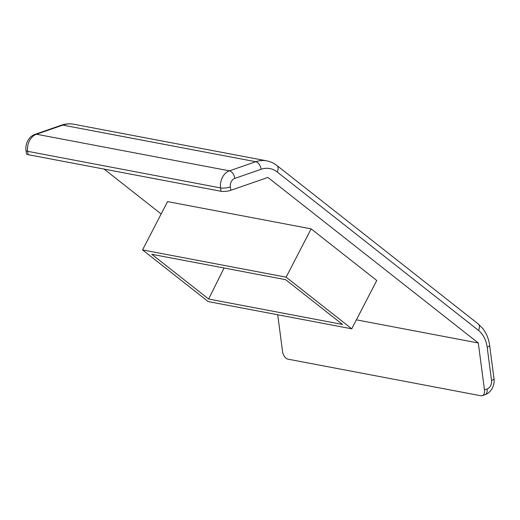 <?xml version="1.0" encoding="UTF-8"?>
<svg xmlns="http://www.w3.org/2000/svg" width="520" height="520" viewBox="0 0 520 520"><rect width="100%" height="100%" fill="white"/><g stroke="black" fill="none" stroke-linecap="round" stroke-linejoin="round"><path stroke-width="0.78" d="M230.802 190.294L267.93 177.444L478.29 342.979L484.471 389.909L487.123 388.993A7 5.311 100.7 0 0 491.543 380.451L487.162 347.165A28.015 21.236 -79.3 0 0 478.452 330.356L277.154 171.944A28.015 21.236 -79.3 0 0 261.118 169.286L234.78 178.399A7 5.311 100.7 0 0 230.36 186.94L230.802 190.294A7 1.82 172.5 0 1 221.013 191.275L28.08 154.667A7 1.82 172.5 0 1 26.442 153.745L26 150.391A7 1.82 -7.5 0 0 27.638 151.314L28.08 154.667M277.713 314.756L282.568 351.598A7 4.186 -109.1 0 0 287.937 359.151L480.863 395.759A7 4.186 -109.1 0 0 482.274 395.675A7 4.186 -109.1 0 0 484.471 389.909M104.104 169.091L161.155 213.987M478.29 342.979L356.388 319.846M311.136 228.852L167.557 201.611L142.545 249.919L208.169 301.561L351.748 328.809L376.76 280.495L311.136 228.852L286.124 277.167L142.545 249.919M224.081 268.008L208.644 299.039L151.769 254.286L285.649 279.689L342.524 324.441L208.644 299.039M351.748 328.809L286.124 277.167M221.013 191.275L220.571 187.922L27.638 151.314A14.008 10.621 100.7 0 1 36.485 134.232L229.411 170.846L255.749 161.727L62.816 125.119L36.485 134.232A7 4.186 70.9 0 0 35.074 134.316C32.188 135.363 29.881 137.28 28.152 140.088C26.266 143.338 25.552 146.776 26 150.391M230.36 186.94A7 1.82 -7.5 0 1 220.571 187.922A14.008 10.621 -79.3 0 1 229.411 170.846A7 4.186 70.9 0 1 234.78 178.399M487.123 388.993A7 4.186 70.9 0 1 484.926 394.758L482.274 395.675M491.543 380.451A7 1.82 -7.5 0 0 494 378.684C494.449 382.31 493.727 385.756 491.829 389.019C490.106 391.807 487.806 393.718 484.926 394.758M494 378.684L489.619 345.397A7 1.82 172.5 0 1 487.162 347.165M478.452 330.356A7 4.251 -51.8 0 0 478.296 323.999L276.998 165.594A7 4.251 128.2 0 1 277.154 171.944M261.118 169.286A7 4.186 -109.1 0 0 255.749 161.727A35.016 26.546 -79.3 0 1 266.689 160.849L73.755 124.241A35.016 26.546 -79.3 0 0 62.816 125.119A7 4.186 -109.1 0 0 61.406 125.203L35.074 134.316M276.998 165.594C273.904 163.163 270.465 161.584 266.689 160.849M61.406 125.203C65.501 123.799 69.615 123.474 73.755 124.241M489.619 345.397C488.755 338.956 486.512 333.365 482.892 328.64L478.296 323.999"/></g></svg>
